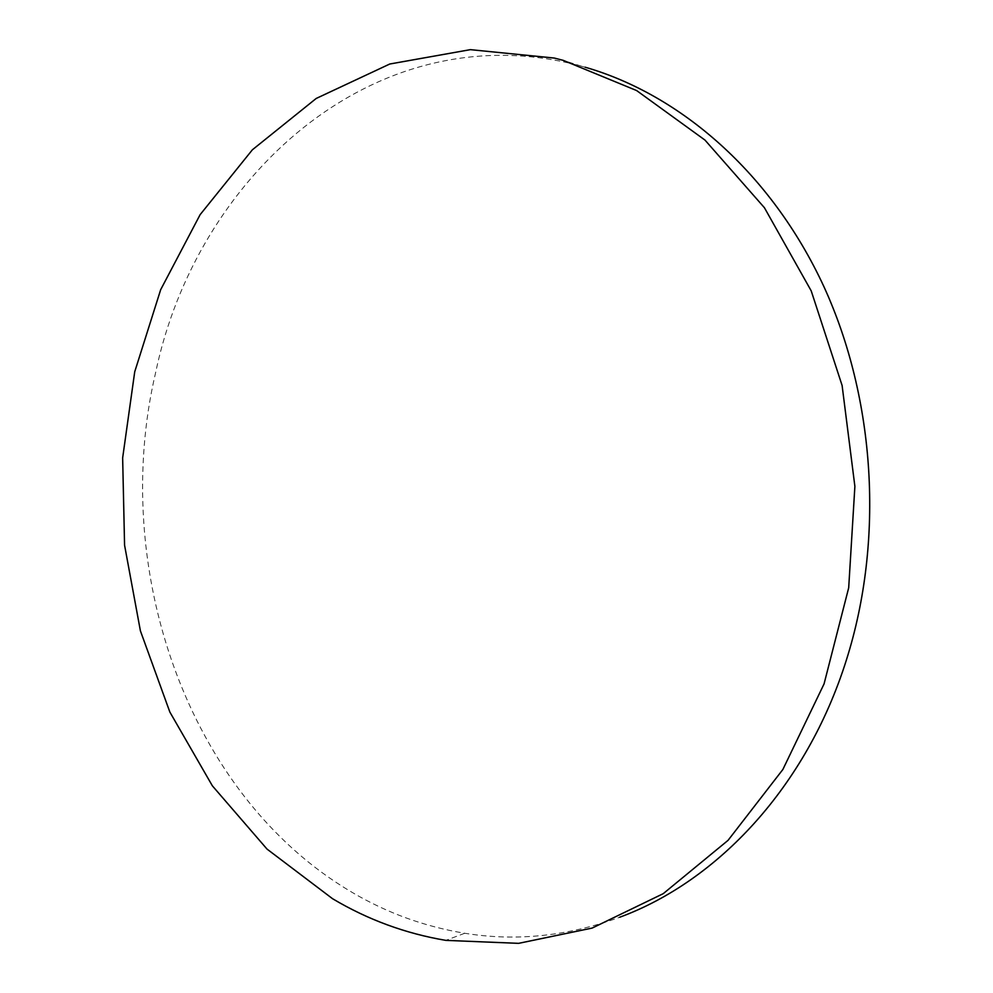 <?xml version="1.0" encoding="UTF-8"?>
<svg xmlns="http://www.w3.org/2000/svg" width="993" height="993" viewBox="0 0 993 993"><rect width="100%" height="100%" fill="white"/><g stroke="black" fill="none" stroke-linecap="round" stroke-linejoin="round"><path stroke-width="0.74" stroke-dasharray="4.96 3.72" d="M585.138 67.214L572.725 63.924C372.102 15.727 196.118 177.71 155.603 372.723C109.863 567.4 186.895 795.43 352.279 892.471C387.245 913.051 424.731 926.643 464.749 933.259C516.037 941.575 567.698 936.238 619.731 917.234M581.526 66.208L563.242 60.362M464.749 933.259L445.783 940.371"/><path stroke-width="1.49" d="M554.367 58.066L470.347 49.65L389.765 64.011L316.221 98.444L252.396 149.782L200.139 214.637L160.68 289.683L134.725 371.779L122.648 457.922L124.572 545.219L140.41 630.878L169.853 712.055L212.353 785.811L267.03 849.089L332.556 898.715C367.745 919.667 405.479 933.557 445.783 940.371L518.594 943.35L592.163 928.07L663.212 893.675L728.043 840.351L782.856 769.501L824.053 683.929L848.692 587.806L854.886 486.384L842.101 385.47L811.207 290.862L764.424 207.723L704.968 140.075L636.6 90.549L563.242 60.362L554.367 58.066M619.731 917.234C717.728 881.101 806.601 786.692 846.396 659.985C884.291 540.428 875.541 398.851 823.582 285.934C771.189 173.13 680.404 94.608 585.138 67.214"/></g></svg>
